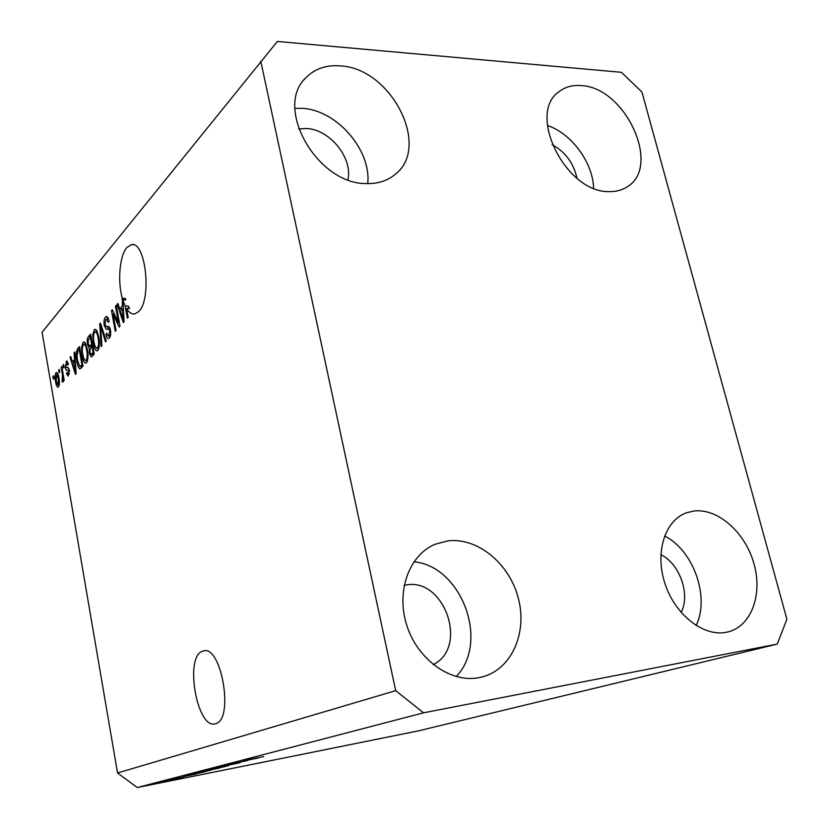 <?xml version="1.0" encoding="UTF-8"?>
<svg xmlns="http://www.w3.org/2000/svg" width="829" height="829" viewBox="0 0 829 829"><rect width="100%" height="100%" fill="white"/><g stroke="black" fill="none" stroke-linecap="round" stroke-linejoin="round"><path stroke-width="1.24" d="M215.695 723.676C234.275 719.707 221.436 644.713 203.447 650.92L202.183 651.335C184.484 657.397 197.012 729.137 215.084 723.841L215.695 723.676M138.692 311.549C152.194 299.321 145.5 240.047 131.2 244.721L126.754 247.664C119.583 255.767 117.438 281.601 122.36 298.44L125.366 298.399L125.811 299.943L122.806 299.984L125.117 305.953L128.122 305.901L129.583 308.554L126.568 308.606C129.117 312.616 131.852 314.388 134.754 313.942L138.692 311.549M347.942 179.769C353.009 157.945 329.538 129.023 306.108 128.495L298.689 128.972M433.204 664.578C468.81 647.553 444.665 577.544 406.21 584.963L404.158 585.326M681.137 612.476C690.609 594.424 679.645 563.502 660.837 554.715M576.974 178.266C573.73 163.22 565.451 152.008 552.135 144.629M580.942 85.584C625.17 86.941 661.915 166.297 627.325 186.732C622.144 190.173 616.061 191.81 609.077 191.613C566.031 192.981 526.456 113.739 558.912 91.77C564.995 86.993 572.331 84.931 580.942 85.584M547.347 125.48C571.378 133.262 592.984 162.65 593.595 188.173M693.832 511.027C717.634 508.042 744.898 532 753.768 563.015C762.939 593.958 751.613 626.082 728.111 631.874L726.028 632.33C703.137 636.838 674.806 614.434 664.868 583.274C654.672 552.187 665.076 520.197 686.578 512.747L693.832 511.027M664.557 536C693.345 550.114 710.163 597.129 696.122 625.512M447.795 540.891C477.473 537.202 509.317 563.409 518.27 597.978C527.596 632.454 511.845 669.096 482.54 676.858L478.851 677.687C450.665 683.179 417.64 659.677 406.832 625.532C395.744 591.471 409.122 554.984 435.101 544.28L447.795 540.891M413.93 561.782C461.411 566.01 489.908 641.936 456.178 676.557M339.952 65.864C390.873 67.802 431.349 146.401 395.412 174.183C387.723 180.691 378.148 183.82 366.677 183.561C317.808 184.774 273.508 107.946 305.683 77.936C314.45 68.89 325.87 64.859 339.952 65.864M294.948 108.34L301.683 108.319C336.408 109.573 371.496 149.945 367.724 183.592M641.947 92.081L786.897 619.253L777.239 644.092L418.324 730.888L137.313 787.55L117.552 772.98L42.103 332.263L277.373 41.45L621.429 72.31L641.947 92.081M122.806 299.984L124.122 321.756L123.345 322.595L117.086 304.367L117.894 303.455L119.697 308.948L122.35 305.994L122.36 298.44M126.568 308.606L128.184 317.362L127.386 318.232L125.117 305.953M118.474 322.771L115.438 306.222L116.215 305.352L120.029 326.17L119.2 327.072L113.024 313.984L116.039 330.481L115.272 331.32L111.49 310.657L112.309 309.735L118.474 322.771L119.407 322.75M104.247 325.621C103.687 321.642 104.081 318.823 105.428 317.165L106.371 316.533C107.604 316.595 108.516 318.201 109.107 321.362L108.392 322.471L106.444 319.206L105.801 319.621L104.972 324.73L106.703 326.792L107.832 326.522C108.982 326.077 109.853 327.268 110.464 330.087C111.003 333.828 110.64 336.47 109.366 338.014L108.526 338.553C107.407 338.564 106.578 337.144 106.039 334.305L106.744 333.227L108.33 336.025L108.91 335.641L109.697 330.864L109.076 329.04L106.236 329.268L104.247 325.621L105.179 325.6M101.138 346.584L99.718 323.901L100.475 323.051L106.278 341.03L105.511 341.869L100.558 325.797L101.905 345.766L101.138 346.584M94.195 329.797L95.014 329.268L96.806 330.657L98.755 336.781C99.915 342.698 99.625 347.237 97.884 350.418L97.128 350.895C95.345 350.48 94.071 347.879 93.304 343.082L92.713 335.134L94.195 329.797L96.143 329.755M82.962 342.45L83.719 341.952L85.47 343.341L87.346 349.361C88.465 355.164 88.195 359.599 86.537 362.667L85.822 363.123C84.112 362.708 82.879 360.138 82.123 355.413L81.543 347.62L82.962 342.45L84.786 342.387M74.517 359.175L74.061 352.76L74.745 351.983L76.102 373.641L75.449 374.345L70.04 357.278L70.724 356.511L72.289 361.651L75.201 359.144M53.408 379.174L52.942 376.511L53.564 375.817L54.02 378.48L53.408 379.174M777.239 644.092L423.536 712.816L395.692 690.661L117.552 772.98M395.692 690.661L260.772 61.159M55.595 381.806C54.828 377.848 54.963 374.832 56.02 372.76L56.496 372.449C57.615 372.791 58.424 374.635 58.921 377.962C59.678 381.91 59.522 384.884 58.465 386.905L58.009 387.195C56.89 386.874 56.092 385.081 55.595 381.806L56.341 381.775M59.139 372.76L58.672 370.066L59.305 369.361L59.771 372.055L59.139 372.76M62.434 374.376L61.191 367.237L61.823 366.522L64.216 380.324L63.584 381.019L63.201 378.812L62.869 382.086L62.144 382.003L62.434 374.376L63.18 374.345M63.491 367.889L63.014 365.185L63.657 364.459L64.123 367.174L63.491 367.889M65.346 367.599L66.672 361.04L68.413 364.169L67.812 365.133L66.393 363.454L65.937 366.542L67.045 367.734C67.999 367.071 68.776 367.91 69.377 370.242L68.082 376.159L66.465 373.444L67.066 372.48L68.258 373.838L68.776 371.237L68.372 370.304L67.501 370.314C66.579 370.926 65.854 370.024 65.346 367.599L66.247 367.568M76.89 361.33C75.771 355.724 76.009 351.527 77.625 348.75L79.543 346.595L83.004 366.19L80.05 368.946C78.568 368.117 77.511 365.579 76.89 361.33L77.698 361.299M87.542 344.574C86.921 340.667 87.252 337.973 88.548 336.47L90.63 334.118L94.205 354.087L91.273 356.926L89.325 353.403L89.335 348.408L87.542 344.574L88.402 344.543M247.747 760.483L226.006 765.126L247.736 760.431M221.229 766.721L240.192 762.68L221.219 766.659M228.628 765.664L210.991 769.032L228.617 765.602M203.768 770.897L225.353 766.504L203.768 770.897M189.499 774.607L210.701 770.286L189.499 774.607M161.862 781.975L159.085 782.535L161.852 781.923M160.847 782.493L170.453 780.39L160.847 782.441M243.27 760.628L263.56 756.649L243.27 760.628M423.536 712.816L137.313 787.55M183.655 776.493L196.442 773.985L183.644 776.441M170.836 779.726L183.427 777.042L170.826 779.685M167.271 780.566L164.474 781.125L167.261 780.524M169.51 780.255L177.105 778.68L169.499 780.203M154.619 783.851L151.862 784.41L154.608 783.809M189.872 775.115L205.302 771.695L189.872 775.074M200.152 772.203L219.695 767.975L200.141 772.151M244.752 760.639L258.296 758.007L244.731 760.576M190.649 775.146L183.406 776.69L190.639 775.094M168.08 780.908L157.344 783.094L168.08 780.908M202.11 772.39L184.691 776.037L202.1 772.338M207.706 770.949L191.406 774.265L207.706 770.949M216.431 768.68L208.1 770.504L216.421 768.628M208.048 770.369L198.545 772.431L208.038 770.317M222.276 767.188L205.685 770.566L222.276 767.188M252.099 759.25L244.14 760.949L252.089 759.188M53.678 376.48L52.942 376.511M57.139 372.708L56.02 372.76M58.144 384.925L58.299 378.666L56.61 374.553L56.196 380.988L57.875 385.102L59.232 384.884M59.025 378.635L58.299 378.666M59.419 370.035L58.672 370.066M61.947 367.206L61.191 367.237M63.947 378.78L63.201 378.812M62.952 381.962L62.144 382.003M63.211 379.516L62.517 379.547M63.688 377.278L62.807 377.309M63.771 365.154L63.014 365.185M67.356 361.382L66.092 361.423M67.325 373.402L66.465 373.444M69.46 373.786L68.258 373.838M69.512 371.205L68.776 371.237M68.154 367.724L69.377 370.231L68.372 370.304M74.797 352.739L74.061 352.76M70.942 357.247L70.04 357.278M75.325 361.268L72.289 361.651M75.076 367.983L74.693 361.682L72.9 363.662L75.418 371.972L75.076 367.983L75.75 367.952M75.356 361.651L74.693 361.682M75.999 371.952L75.418 371.972M79.916 348.677L77.625 348.75M81.584 367.724L81.014 366.449M79.957 366.491L82.848 366.356M81.916 364.636L79.263 349.641L78.102 350.936L76.993 355.579L77.574 360.615L79.771 366.501L82.724 364.605M80.081 349.61L79.263 349.641M82.931 365.796L80.765 365.879M87.045 361.931L86.392 360.667M82.941 355.382L82.123 355.413M82.403 347.6L81.543 347.62M84.838 344.356L85.314 343.082M86.123 360.366C87.387 357.973 87.563 354.543 86.651 350.097C86.092 346.615 85.19 344.709 83.926 344.387L83.366 344.74C82.154 347.092 81.967 350.418 82.817 354.719L83.895 358.843L85.615 360.688L87.605 360.314M87.47 350.066L86.651 350.097M92.838 355.558L92.423 354.408M90.216 353.372L89.325 353.403M90.392 348.377L89.335 348.408M91.242 347.392L90.786 346.19M92.433 344.19L91.594 344.222L90.34 337.237L88.309 339.817L88.237 343.776L89.522 346.221L92.744 345.952M93.915 352.491L93.076 352.522L92.009 346.553L90.092 348.885L89.967 352.304L91.055 354.449L93.967 354.335M92.848 346.522L92.009 346.553M91.055 354.449L93.076 352.522M91.19 337.216L90.34 337.237M89.522 346.221L91.594 344.222M98.361 349.745L97.646 348.387M94.164 343.061L93.304 343.082M93.615 335.103L92.713 335.134M96.091 331.735L96.63 330.377M97.459 348.066C98.775 345.589 98.962 342.076 98.019 337.548C97.449 334.014 96.516 332.077 95.211 331.755L94.62 332.139C93.345 334.574 93.149 337.983 94.029 342.356L95.138 346.553L96.91 348.408L98.993 348.014M98.879 337.527L98.019 337.548M100.744 323.88L99.718 323.901M101.356 325.776L100.558 325.797M107.552 317.113L105.428 317.165M108.993 326.74L106.703 326.792M109.905 337.258L109.407 335.994M107.003 334.284L106.039 334.305M110.485 335.6L108.91 335.641M110.578 330.844L109.697 330.864M110.226 329.009L109.076 329.04M108.402 328.771L107.449 326.771M107.293 319.186L107.936 317.683M116.371 306.212L115.438 306.222M114.309 313.963L113.024 313.984M112.734 310.637L111.49 310.657M124.941 299.953L124.868 298.948L121.863 298.989M124.868 298.948L125.366 298.399M121.853 309.497L121.656 308.906M118.195 304.347L117.086 304.367M122.402 308.896L119.697 308.948M122.837 308.73L123.303 308.212M123.169 305.984L122.35 305.994M122.951 315.631L122.547 308.73L120.412 311.093L123.334 319.984L122.951 315.631L123.749 315.611M123.334 308.72L122.547 308.73M124.018 319.973L123.334 319.984M128.619 308.575L128.122 305.901M69.377 370.231L68.31 370.273M91.045 336.398L88.548 336.47M94.133 353.703L91.905 353.776M92.682 345.589L90.288 345.662M102.278 328.657L101.418 328.678M108.796 326.574L107.48 326.605M203.447 650.92L204.131 650.817M131.2 244.721L133.075 244.731M57.875 385.102L59.211 385.039M56.61 374.553L58.103 374.49M66.745 363.226L68.154 363.175M67.947 374.045L69.429 373.983M79.926 366.501L82.745 366.387M85.615 360.688L87.532 360.625M83.926 344.387L85.957 344.325M96.91 348.408L98.91 348.346M95.211 331.755L97.335 331.704M106.444 319.206L108.558 319.155M107.832 326.522L108.578 326.502M108.33 336.025L110.392 335.963M108.64 328.781L110.153 328.75M304.295 79.532L305.683 77.936M433.412 545.036L435.101 544.28M685.718 513.068L686.578 512.747M558 92.547L558.912 91.77"/></g></svg>
